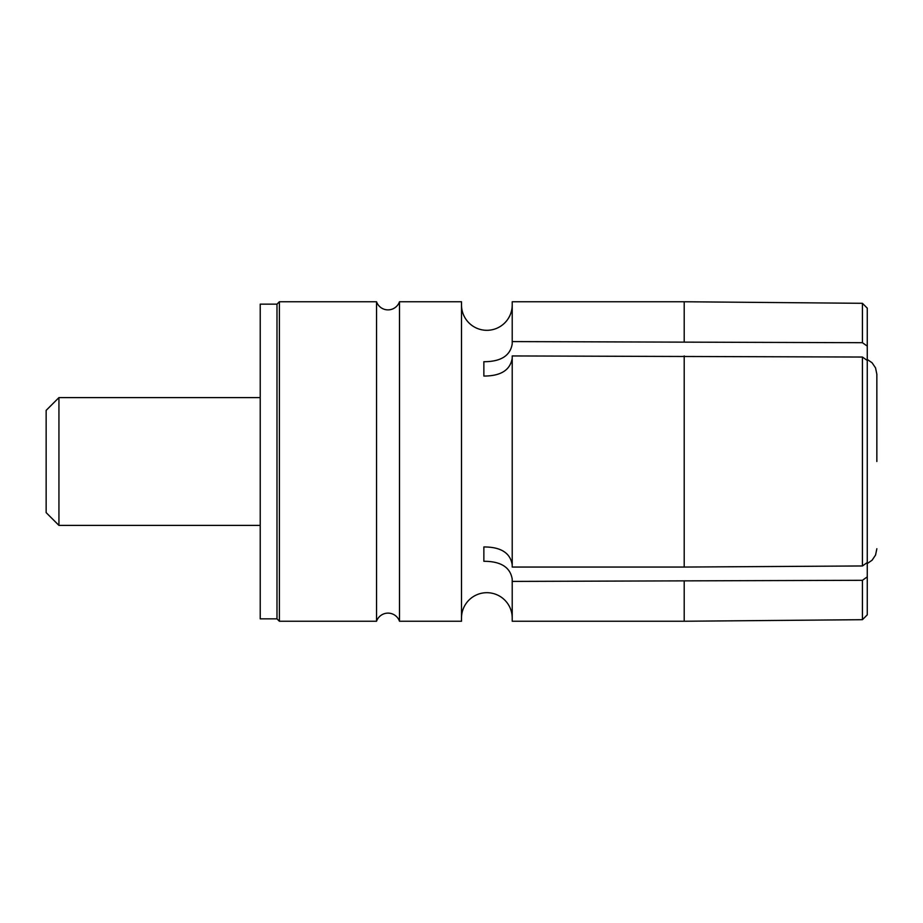 <?xml version="1.0" encoding="UTF-8"?>
<svg xmlns="http://www.w3.org/2000/svg" width="923" height="923" viewBox="0 0 923 923"><rect width="100%" height="100%" fill="white"/><g stroke="black" fill="none" stroke-linecap="round" stroke-linejoin="round"><path stroke-width="1.38" d="M512.219 341.591L862.428 342.698L862.428 303.309L684.208 301.752L512.219 301.752L512.219 343.864C510.292 355.747 500.843 361.701 483.86 361.712L483.86 376.053C500.808 376.053 510.257 370.1 512.219 358.205M512.219 564.795C510.292 552.9 500.843 546.947 483.86 546.947L483.86 561.288C500.808 561.288 510.257 567.241 512.219 579.136L512.219 621.248L684.208 621.248L862.428 619.691L862.428 580.302L512.219 581.409M512.219 618.052A25.359 25.359 0 0 0 486.859 592.693A25.359 25.359 0 0 0 461.5 618.052M512.219 304.948A25.359 25.359 0 0 1 486.859 330.307A25.359 25.359 0 0 1 461.5 304.948M399.497 621.248A12.172 12.172 0 0 0 376.538 621.248L376.538 301.752A12.172 12.172 0 0 0 399.497 301.752L399.497 621.248L461.5 621.248L461.5 301.752L399.497 301.752M862.428 580.302L867.262 576.875L867.262 614.856L862.428 619.691M276.992 618.848L276.992 304.152L260.217 304.152L260.217 618.848L276.992 618.848L279.381 621.248L279.381 301.752L376.538 301.752M276.992 304.152L279.381 301.752M279.381 621.248L376.538 621.248M684.208 567.057L862.428 565.961L867.262 562.534L867.262 360.466L862.428 357.039L512.219 355.943L512.219 567.057L684.208 567.057L684.208 355.943M867.262 576.875L867.262 562.534M483.86 561.288L483.86 546.947M483.86 376.053L483.86 361.712M862.428 342.698L867.262 346.125L867.262 360.466M862.428 565.961L862.428 357.039M867.262 346.125L867.262 308.144L862.428 303.309M876.85 461.5L876.85 374.265L876.85 461.5M58.934 525.395L46.15 512.623L46.15 410.377L58.934 397.605L58.934 525.395L260.217 525.395M684.208 581.409L684.208 621.248M684.208 301.752L684.208 341.591M867.262 359.451L872.097 362.785L875.558 367.931L876.85 374.265M867.262 563.549L872.097 560.215L875.558 555.069L876.85 548.735M58.934 397.605L260.217 397.605"/></g></svg>
